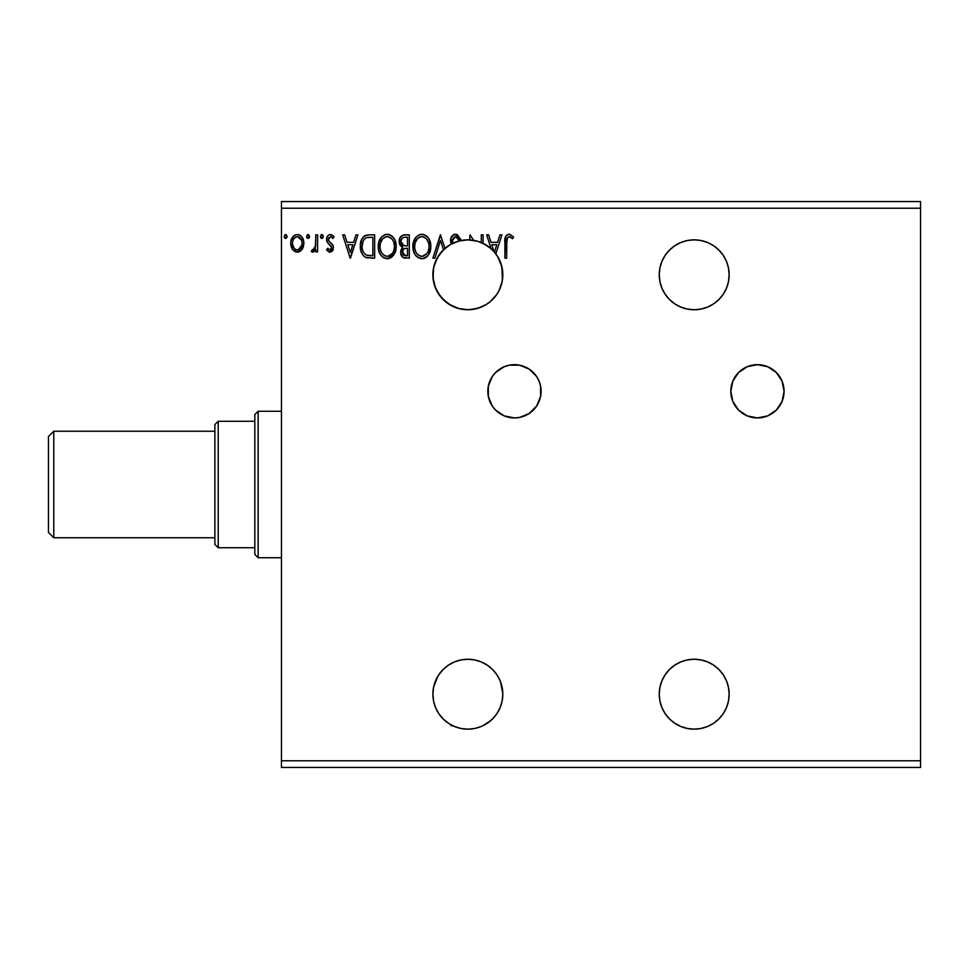 <?xml version="1.0" encoding="UTF-8"?>
<svg xmlns="http://www.w3.org/2000/svg" width="969" height="969" viewBox="0 0 969 969"><rect width="100%" height="100%" fill="white"/><g stroke="black" fill="none" stroke-linecap="round" stroke-linejoin="round"><path stroke-width="1.45" d="M772.208 369.128A26.623 26.623 0 0 0 757.443 364.671A26.623 26.623 0 0 1 784.078 391.294A26.623 26.623 0 0 1 757.443 417.93L767.642 415.895L776.278 410.129L782.044 401.493L784.078 391.294L782.044 381.108L776.278 372.471L767.642 366.694L757.443 364.671L747.256 366.694L738.62 372.471L732.843 381.108L730.82 391.294L732.843 401.493L738.62 410.129L747.256 415.895L757.443 417.93A26.623 26.623 0 0 1 730.82 391.294A26.623 26.623 0 0 1 757.443 364.671A26.623 26.623 0 0 0 730.82 391.282A26.623 26.623 0 0 0 757.419 417.93M487.831 391.331A26.623 26.623 0 0 0 488.34 396.478L492.313 406.096L495.631 410.129L504.268 415.895L514.454 417.93A26.623 26.623 0 0 1 487.831 391.294A26.623 26.623 0 0 1 514.454 364.671A26.623 26.623 0 0 0 499.701 369.128M499.629 369.177A26.623 26.623 0 0 0 495.643 372.447L492.313 376.505L488.34 386.098A26.623 26.623 0 0 0 487.831 391.258M495.607 372.484A26.623 26.623 0 0 0 488.34 386.098L488.34 396.491A26.623 26.623 0 0 0 499.641 413.424M499.677 413.448A26.623 26.623 0 0 0 514.43 417.93M707.576 661.912L713.62 665.146L707.576 661.912L701.023 659.925L694.204 659.247A34.945 34.945 0 0 1 729.148 694.204A34.945 34.945 0 0 1 694.204 729.148A34.945 34.945 0 0 1 659.247 694.204A34.945 34.945 0 0 1 694.204 659.247L687.384 659.925L680.832 661.912L674.787 665.146L669.494 669.494L665.146 674.787L661.912 680.832L659.925 687.384L659.247 694.204L659.925 701.023L661.912 707.576L665.146 713.62L669.494 718.913L674.787 723.262L680.832 726.496L687.384 728.482L694.204 729.148L701.023 728.482L707.576 726.496L713.62 723.262L718.913 718.913L723.262 713.62L718.913 718.913M723.262 294.213L726.496 288.168L728.482 281.616L729.148 274.796L728.482 267.977L726.496 261.424L723.262 255.38L718.913 250.087L713.62 245.738L707.576 242.504L701.023 240.518L694.204 239.852A34.945 34.945 0 0 1 729.148 274.796A34.945 34.945 0 0 1 694.204 309.753A34.945 34.945 0 0 1 659.247 274.796A34.945 34.945 0 0 1 694.204 239.852L687.384 240.518L680.832 242.504L674.787 245.738L669.494 250.087L665.146 255.38L661.912 261.424L659.925 267.977L659.247 274.796L659.925 281.616L661.912 288.168L665.146 294.213L669.494 299.506L674.787 303.854L680.832 307.088L687.384 309.075L694.204 309.753L701.023 309.075L707.576 307.088L713.62 303.854L718.913 299.506L723.262 294.213L718.913 299.506M458.095 308.36L467.857 309.753A34.945 34.945 0 0 1 453.056 243.134A34.945 34.945 0 0 1 467.857 239.852L458.979 240.99L450.464 244.479L446.624 247.034L440.083 253.575L435.505 261.582A34.945 34.945 0 0 0 434.051 265.942L437.528 257.427L440.096 253.575A34.945 34.945 0 0 0 435.505 261.569L435.275 262.151M434.366 284.801L437.879 292.771L443.693 300.039L451.251 305.55L457.162 308.069M448.259 303.733L443.657 300.015L437.879 292.771A34.945 34.945 0 0 0 451.215 305.538L448.708 304.036M437.794 292.614L437.794 292.614A34.945 34.945 0 0 0 437.879 292.759L435.759 288.629A34.945 34.945 0 0 0 437.746 292.541M433.046 271.744L433.167 270.545A34.945 34.945 0 0 0 432.913 275.111L433.167 270.521L433.288 279.944M451.275 305.562L459.754 308.796A34.945 34.945 0 0 0 467.857 309.753L477.402 308.421L486.232 304.532L490.157 301.71L496.661 294.6L499.12 290.434L502.196 281.301L502.669 271.671L501.906 266.899L498.454 257.899L495.825 253.842L501.906 234.849L499.956 234.849L497.569 242.323L491.017 242.323L488.63 234.849L486.68 234.849L491.113 248.706L483.095 243.34L483.095 234.849L481.302 234.849L481.302 242.529L477.535 241.208L481.302 242.529A34.945 34.945 0 0 0 473.599 240.324L475.876 240.772M459.766 308.796L462.516 309.341M469.65 239.888A34.945 34.945 0 0 0 467.857 239.852A34.945 34.945 0 0 1 473.599 240.324L470.05 234.849L469.65 239.888A34.945 34.945 0 0 1 473.599 240.324L477.487 241.196L473.599 240.324L470.05 234.849L469.65 239.888L467.857 239.852A34.945 34.945 0 0 0 450.488 244.467L458.991 240.99L467.857 239.852L460.275 240.675L453.056 243.134L452.39 239.791L454.219 237.005L456.908 237.078L459.233 240.53L460.687 239.343L457.32 234.716L453.347 234.849L450.827 238.374L451.324 244.006A34.945 34.945 0 0 0 445.001 248.355L440.374 234.849L432.901 258.154L434.863 258.154L440.52 240.482L443.487 249.736L437.237 257.948L433.652 267.614L433.046 277.921L435.469 287.95L440.725 296.829L448.332 303.794L457.647 308.227L463.933 309.523L470.789 309.62M443.136 250.099L440.083 253.575L443.136 250.099A34.945 34.945 0 0 0 440.096 253.563L443.136 250.099L450.488 244.467L446.6 247.047M432.913 275.026L432.913 275.111A34.945 34.945 0 0 0 433.264 279.75L432.925 273.815M434.948 286.57L434.221 284.317A34.945 34.945 0 0 0 435.456 287.914M435.493 287.975A34.945 34.945 0 0 0 435.759 288.617L435.505 288.023M433.167 270.521L434.039 265.954M461.704 659.804L467.857 659.247L461.038 659.925L454.485 661.912L448.441 665.146L443.148 669.494L438.8 674.787L435.565 680.832L433.579 687.384L432.901 694.204L433.579 701.023L435.565 707.576L438.8 713.62L443.148 718.913L448.441 723.262L454.485 726.496L461.038 728.482L467.857 729.148A34.945 34.945 0 0 1 432.901 694.204A34.945 34.945 0 0 1 467.857 659.247L473.938 659.792M472.266 309.462L480.999 307.185M480.951 307.197L480.273 307.464L480.951 307.197M481.52 306.967L479.001 307.924M463.909 309.523L459.754 308.796M447.254 303.031L444.977 301.214L447.254 303.031M443.657 300.015L441.392 297.616L443.657 300.015M440.532 296.587L437.879 292.771L440.532 296.587M437.189 291.548L435.771 288.653L437.164 291.524M437.528 257.427L440.083 253.575L437.528 257.427M458.991 240.99L456.314 241.802M467.7 239.852L462.443 240.264L467.857 239.852L477.499 241.208L485.869 244.842M501.457 265.191L501.288 264.598A34.945 34.945 0 0 0 489.357 247.24L493.96 251.552L498.054 257.197M501.869 266.766L497.703 256.615L500.125 261.376M501.264 264.549L500.876 263.35M502.729 272.386L502.378 269.334M501.3 264.634L502.802 274.627L502.439 279.896L502.802 274.602M502.233 281.119L501.942 282.512M499.847 288.883L499.519 289.598M497.848 292.747L499.059 290.543M707.576 242.504L709.26 243.255M723.262 255.38L723.964 256.47M723.262 674.787L726.496 680.832L723.262 674.787L718.913 669.494L713.62 665.146M460.638 728.397L458.313 727.828M453.71 726.169L452.911 726.12M442.542 718.295L439.272 714.323M438.206 712.712L436.038 708.666M435.36 707.079L435.093 706.377M435.081 706.353L433.615 701.181M433.652 701.386L432.913 695.015M432.925 693.089L433.361 688.547M433.7 686.803L437.77 676.423M437.782 676.386L438.376 675.429M439.442 673.855L442.324 670.33M443.596 669.046L448.393 665.17M448.332 665.206L453.819 662.202M455.551 661.488L459.9 660.168M475.597 660.119L480.406 661.585M481.52 662.033L486.874 664.879M488.085 665.703L490.132 667.266M490.181 667.314L491.852 668.792M492.991 669.918L496.818 674.63M496.661 674.4L499.81 680.032M500.452 681.607L502.802 693.562M502.79 695.185L502.317 700.066M502.051 701.447L500.283 707.237M499.774 708.436L498.454 711.089M498.441 711.113L497.436 712.821M496.516 714.201L495.825 715.158M491.113 720.294L483.095 725.66M443.342 299.7L442.639 298.997M439.417 295.109L438.812 294.225M433.7 282.185L433.446 280.949M432.901 274.93L432.913 274.324M433.446 268.704L433.603 267.819M438.351 256.058L439.236 254.75M447.884 246.114L449.035 245.351M453.71 242.831L457.114 241.535M460.638 240.603L464.369 240.021M479.461 241.826L481.278 242.529A34.945 34.945 0 0 1 483.095 243.34L483.095 234.849L481.302 234.849L481.302 242.529A34.945 34.945 0 0 1 493.996 251.601L491.792 244.709L496.806 244.709L494.432 252.097A34.945 34.945 0 0 0 491.113 248.706L486.68 234.849L488.63 234.849L486.68 234.849M489.369 247.252L492.591 250.099M499.98 261.024L500.283 261.763M500.428 287.466L500.028 288.459M497.291 293.643L496.818 294.37M492.991 299.082L491.852 300.208M488.085 303.297L486.862 304.121M281.458 208.226L920.55 208.226L920.55 760.774L281.458 760.774L281.458 201.564L920.55 201.564L281.458 201.564L281.458 760.774L920.55 760.774L920.55 767.436L281.458 767.436L920.55 767.436L920.55 208.226L281.458 208.226M509.258 417.421L514.454 417.93A26.623 26.623 0 0 0 541.09 391.282A26.623 26.623 0 0 0 514.454 364.671A26.623 26.623 0 0 1 541.09 391.294A26.623 26.623 0 0 1 514.454 417.93L519.65 417.421L529.256 413.436L536.596 406.096L540.581 396.491L540.581 386.098L539.055 381.108L536.596 376.505L529.256 369.153L519.65 365.18L509.258 365.18L504.268 366.694L495.631 372.471M467.857 729.148L474.677 728.482L481.23 726.496L487.274 723.262L492.567 718.913L496.915 713.62L500.149 707.576L502.136 701.023L502.802 694.204L502.136 687.384L500.149 680.832L496.915 674.787L492.567 669.494L487.274 665.146L481.23 661.912L474.677 659.925L467.857 659.247A34.945 34.945 0 0 1 502.802 694.204A34.945 34.945 0 0 1 467.857 729.148M430.817 246.405L429.63 240.276L427.365 236.787L423.889 234.546L419.759 234.559L416.295 236.836L413.388 242.359L413.388 250.705L415.047 254.568L417.954 257.597L423.017 258.675L425.9 257.488L428.734 254.423L430.817 246.405C430.902 239.767 427.898 235.721 421.83 234.256C415.749 235.77 412.782 239.864 412.891 246.514C412.77 253.236 415.798 257.318 421.963 258.747C427.995 257.16 430.951 253.042 430.817 246.405L430.781 245.351M396.164 246.405L394.977 240.276L392.711 236.787L389.235 234.546L385.105 234.559L381.641 236.836L378.734 242.359L378.734 250.705L380.393 254.568L383.3 257.597L388.363 258.675L391.246 257.488L394.08 254.423L396.164 246.405C396.248 239.767 393.257 235.721 387.176 234.256C381.108 235.77 378.128 239.864 378.237 246.514C378.128 253.236 381.144 257.318 387.309 258.747C393.341 257.16 396.297 253.042 396.164 246.405M355.974 234.849L357.924 234.849L350.463 258.154L357.924 234.849L355.974 234.849L353.576 242.323L347.035 242.323L344.649 234.849L342.687 234.849L350.16 258.154L357.924 234.849L355.974 234.849L353.576 242.323L347.035 242.323L344.649 234.849L342.687 234.849L350.16 258.154L342.687 234.849L344.649 234.849M323.271 236.497L322.423 234.74L321.139 234.74L320.654 237.78L322.12 238.386L323.186 237.163L321.781 234.559L320.291 236.497L321.781 238.435L323.271 236.497L321.611 234.571M309.535 236.497L308.687 234.74L307.391 234.74L306.919 237.78L308.372 238.386L309.45 237.163L308.045 234.559L306.543 236.497L308.045 238.435L309.535 236.497L307.876 234.571M285.467 234.571L287.127 236.497L286.279 234.74L284.995 234.74L284.511 237.78L285.976 238.386L287.042 237.163L285.637 238.435L287.127 236.497L285.637 234.559L284.147 236.497L285.637 238.435L284.668 237.986M302.122 249.36L303.454 246.477L303.769 241.802L302.255 237.538L300.172 235.358L297.277 234.559L294.394 235.37L291.1 240.312L290.736 244.115L291.669 247.979L293.377 250.499L295.836 251.988L298.731 251.988L301.202 250.499L303.854 243.316C303.903 238.483 301.71 235.564 297.277 234.559C292.856 235.564 290.664 238.495 290.712 243.316L292.456 249.372L297.277 252.182L302.122 249.36M315.809 234.849L317.602 234.849L315.809 234.849L315.397 246.998L314.404 249.251L312.175 249.784L311.328 251.601L313.75 251.904L315.809 249.372L315.809 251.879L317.602 251.879L317.602 234.849L317.602 251.879L317.602 234.849L315.809 234.849L315.531 246.417L311.328 251.601L312.684 252.182L315.809 249.372L315.809 251.879L317.602 251.879L315.809 251.879M330.017 252.182L332.621 250.692L333.397 247.034L332.428 244.406L328.782 241.015L328.491 238.422L330.538 236.642L332.997 238.435L334.026 236.86L331.992 234.934L329.908 234.583L328.031 235.54L326.771 237.768L327.147 242.105L331.616 247.398L330.296 250.038L327.607 248.294L326.565 249.76L328.951 251.952L330.017 252.182L333.433 247.713L332.851 245.084L328.782 241.015L328.358 239.379L330.538 236.642L332.997 238.435L334.026 236.86L330.344 234.559C327.801 235.092 326.541 236.739 326.565 239.476L327.147 242.105L331.204 246.247L331.64 247.798L329.908 250.087L327.607 248.294L326.565 249.76L330.017 252.182M369.237 234.849L364.707 235.855L361.788 239.246L360.42 244.164L360.831 250.705L363.06 255.332L365.579 257.318L374.652 258.154L374.652 234.849L369.237 234.849C363.024 235.697 360.044 239.488 360.323 246.211C360.044 250.983 361.8 254.69 365.579 257.318L374.652 258.154L374.652 234.849L374.652 258.154L371.127 258.154M404.654 234.849L409.306 234.849L402.874 235.14L399.906 237.962L399.361 243.316L400.451 245.678L402.825 247.422L401.154 249.639L400.718 253.503L402.777 257.379L409.306 258.154L409.306 234.849L409.306 258.154L409.306 234.849L404.654 234.849C401.009 235.419 399.18 237.623 399.155 241.463L402.825 247.422L400.645 252.376C400.669 256.058 402.462 257.972 406.011 258.154L405.454 258.142M506.69 242.65L507.623 237.429L509.791 236.739L512.649 238.737L513.558 236.945L509.488 234.268L507.284 234.716L505.648 236.533L504.897 258.154L506.69 258.154L506.69 242.65C506.145 239.803 506.981 237.793 509.173 236.642L512.649 238.737L513.558 236.945L509.161 234.256C505.6 235.467 504.183 238.192 504.897 242.42L504.897 258.154L506.69 258.154L506.775 239.961M723.262 713.62L726.496 707.576L728.482 701.023L729.148 694.204L728.482 687.384L726.496 680.832M496.685 294.564A34.945 34.945 0 0 0 501.373 284.692L501.167 285.37M500.888 263.374L499.689 260.37M450.464 244.479L446.624 247.034M433.821 266.85L434.609 264.004M433.167 270.496L433.409 268.885M433.264 279.762L433.131 278.757M432.961 276.71L432.913 275.148M433.579 281.64L433.264 279.775M475.731 308.845L476.736 308.602M477.705 308.336L480.273 307.464A34.945 34.945 0 0 0 496.637 294.624M445.001 248.355L440.374 234.849L432.901 258.154L434.863 258.154L440.52 240.482L443.487 249.736A34.945 34.945 0 0 1 445.001 248.355M452.39 239.791L453.056 243.134L452.329 240.591L455.575 236.642L459.233 240.53L460.687 239.343L455.454 234.256C452.208 234.97 450.561 237.066 450.537 240.566L451.324 244.006A34.945 34.945 0 0 1 453.056 243.134M450.742 242.335L450.585 241.451M467.857 309.753A34.945 34.945 0 0 0 494.432 252.097A34.945 34.945 0 0 1 495.825 253.842L501.906 234.849L499.956 234.849L497.569 242.323L491.017 242.323L488.63 234.849M473.599 728.676L473.599 728.676A34.945 34.945 0 0 1 469.65 729.112L469.65 729.112M281.458 767.436L281.458 760.774L281.458 767.436M920.55 201.564L920.55 208.226L920.55 201.564M301.189 250.511L298.004 252.134M291.645 247.943L291.16 246.623M291.112 246.453L290.809 244.903M290.809 241.79L290.918 241.087M291.1 240.3L291.33 239.561M291.645 238.762L292.299 237.562M293.207 236.363L293.982 235.661M295.775 234.752L296.49 234.607M298.052 234.607L298.779 234.752M299.845 235.176L298.791 234.752M300.644 235.697L301.504 236.521M302.267 237.55L302.825 238.544M302.873 238.665L303.479 240.3L302.885 238.677M303.842 242.565L303.83 244.127M303.442 246.489L302.909 247.967M301.541 236.557L300.172 235.358M297.846 236.69L300.281 238.047L301.444 239.985L297.289 236.642L296.163 236.811L297.289 236.642C300.547 237.478 302.146 239.706 302.062 243.304L301.795 241.063L302.062 243.304C302.146 246.925 300.547 249.178 297.289 250.087L297.289 250.087C294.031 249.178 292.432 246.925 292.505 243.304L292.565 244.442L292.505 243.304C292.42 239.706 294.019 237.478 297.289 236.642L299.421 237.308M298.416 249.905L297.289 250.087L300.935 247.689L302.001 244.442M295.145 249.384L296.998 250.075L294.31 248.609L292.565 244.442M295.715 236.993L293.619 238.955L296.163 236.811M292.771 241.063L293.619 238.955M298.21 249.966L301.94 244.878M309.45 237.163L308.687 238.253M312.684 252.182L311.328 251.601L312.175 249.784L313.484 249.99M312.175 249.784L312.987 250.087L312.175 249.784M315.034 248.137L315.809 240.578M315.773 243.498L315.737 244.236M315.7 244.963L315.531 246.417M323.198 237.163L322.423 238.253M321.781 238.435L320.812 237.986M322.12 234.607L322.895 235.213M329.46 252.122L328.031 251.371M326.565 249.76L327.607 248.294L328.055 248.912L327.619 248.294M330.102 250.075L331.64 247.798L330.659 245.545M331.543 248.561L331.204 246.247L331.64 247.798M326.698 240.821L326.589 240.155M326.771 237.768L327.062 236.957M327.074 236.933L327.486 236.206M331.241 234.668L333.288 235.891M334.026 236.86L332.997 238.435M328.915 237.562L328.491 238.422M328.467 238.519L328.382 239.803M328.358 239.379L328.963 241.281M330.15 242.371L331.313 243.267M333.251 249.263L333.057 249.869M333.033 249.917L332.185 251.237M332.621 250.692L330.429 252.158M350.318 252.534L347.798 244.709L352.813 244.709L350.318 252.534L347.798 244.709L352.813 244.709L350.318 252.534M368.317 258.008L367.009 257.79M366.924 257.766L366.27 257.584M365.228 257.124L365.907 257.451M364.841 256.906L364.223 256.47M361.425 252.546L361.171 251.855M361.098 251.661L360.843 250.741M360.819 250.656L360.565 249.421M360.444 248.524L360.383 247.846M360.347 245.181L360.42 244.188M361.788 239.246L361.485 239.9M363.375 236.92L364.78 235.818M365.228 235.576L367.13 235.019M367.203 235.007L368.22 234.886L367.203 235.007M363.036 251.359L362.769 250.656M362.551 249.941L362.2 247.979M363.508 240.264L365.083 238.459M363.823 239.791L364.441 239.028M366.427 237.72L372.859 237.248L372.859 255.768L366.524 255.113C363.351 253.103 361.873 250.135 362.103 246.211C361.885 242.565 363.23 239.779 366.137 237.841L367.566 237.453M367.784 255.465L367.142 255.319M370.376 255.743L369.08 255.646M365.943 254.823L365.143 254.29M363.048 241.16L362.103 246.211L363.193 240.845M396.042 248.5L395.885 249.554M395.667 250.547L395.4 251.468M395.122 252.279L394.662 253.357M394.637 253.393L387.842 258.735M386.243 258.675L383.3 257.597M381.701 256.24L380.417 254.593M379.145 252.025L378.734 250.692M378.358 244.394L378.455 243.667M379.594 239.937L380.357 238.544M384.33 234.849L385.081 234.571M385.129 234.546L386.086 234.328M388.23 234.328L389.247 234.546M391.355 235.576L392.699 236.763M392.748 236.811L393.983 238.422M393.995 238.435L392.59 236.654M394.989 240.312L395.4 241.39M395.909 243.401L396.127 245.363M391.246 257.488L392.191 256.749M380.369 238.507L379.145 241.015M380.066 245.666L380.03 246.514C379.921 241.136 382.319 237.853 387.237 236.642L386.389 236.702L387.237 236.642C392.082 237.853 394.456 241.111 394.371 246.405L394.274 244.733L394.371 246.405C394.48 251.758 392.106 255.065 387.237 256.361C382.343 255.126 379.945 251.855 380.03 246.514L380.429 243.158L382.743 238.713M384.039 237.623L386.813 236.654M393.729 250.62L394.129 249.094M392.142 253.672L387.661 256.349M381.192 251.976L382.04 253.381M380.417 249.808L380.127 248.197M381.265 252.11L380.429 249.857M382.452 253.914L383.397 254.847L382.452 253.914M386.219 236.739L385.565 236.896M381.713 240.046L381.096 241.208M393.341 241.293L393.838 242.577M391.67 238.725L392.663 240.033M388.072 236.702L388.884 236.884M388.218 256.264L388.908 256.082M389.344 255.913L391.755 254.132M394.347 247.252L394.274 248.1M404.4 258.02L403.334 257.693M402.341 257.015L401.348 255.634M400.96 254.617L400.718 253.515M400.754 251.007L401.408 249.081M401.844 248.403L402.825 247.422M402.401 247.228L401.227 246.465M400.439 245.666L399.507 243.825M399.228 240.276L399.906 237.962M400.161 237.478L400.912 236.46M403.782 257.863L404.885 258.093M404.812 245.823L406.605 245.908L403.758 245.629L400.948 241.463C401.105 238.604 402.619 237.199 405.466 237.248L407.513 237.248L407.513 245.908L404.097 245.726M403.128 245.375L401.227 243.183M400.948 241.463L401.602 238.955M403.54 237.441L404.4 237.296M403.407 255.065L405.66 255.768L402.438 252.34C402.523 249.627 403.916 248.282 406.605 248.294L407.513 248.294L407.513 255.768L403.637 255.235M403.213 254.859L402.765 250.474L404.158 248.742L406.605 248.294L405.212 248.391M402.607 250.983L403.165 254.799M401.651 244.031L402.28 244.794M401.081 240.251L402.753 237.756M402.595 253.672L402.474 253.006M402.765 250.474L403.504 249.251M406.605 248.294L407.513 248.294L407.513 255.768L405.66 255.768M430.696 248.464L430.539 249.542M430.321 250.559L430.054 251.468M429.776 252.279L429.315 253.333M429.303 253.381L428.71 254.459M428.141 255.319L427.486 256.107M425.9 257.488L427.474 256.107M426.832 256.761L425.912 257.488M425.403 257.802L424.047 258.42M420.909 258.687L419.88 258.469M416.343 256.228L415.035 254.544M413.787 252.025L413.388 250.692M412.891 246.514L412.927 245.46M413.012 244.418L413.109 243.667M416.27 236.86L413.484 241.984M418.983 234.849L420.74 234.328M422.896 234.328L423.877 234.546M426.009 235.588L427.353 236.763M427.39 236.799L428.649 238.447L427.365 236.787M429.642 240.312L430.054 241.39M430.563 243.401L430.696 244.297M414.708 245.666L414.684 246.514C414.575 241.136 416.973 237.853 421.89 236.642L421.043 236.702L421.89 236.642C426.723 237.853 429.11 241.111 429.025 246.405L428.928 244.733L429.025 246.405C429.134 251.758 426.748 255.065 421.89 256.361C416.997 255.126 414.599 251.855 414.684 246.514L415.071 243.158L417.397 238.713M418.693 237.623L421.467 236.654M424.301 237.175L426.299 238.701L428.492 242.577M429.001 247.252L428.807 248.936L429.001 247.252M426.796 253.672L422.314 256.349M415.846 251.976L416.694 253.381M415.071 249.808L414.78 248.197M415.919 252.11L415.083 249.857M417.106 253.914L418.051 254.847L417.106 253.914M421.043 256.3L419.129 255.61M420.873 236.739L420.219 236.896M416.367 240.046L415.749 241.208M427.995 241.293L427.317 240.033M426.324 238.725L424.337 237.199M422.726 236.702L423.538 236.884M422.872 256.264L423.55 256.095M423.986 255.913L426.408 254.132M428.807 248.936L428.08 251.443M428.104 251.371L428.383 250.62M428.637 249.76L428.77 249.094M434.863 258.154L432.901 258.154L440.677 234.849M455.939 234.28L456.665 234.437M460.687 239.343L459.233 240.53L458.64 239.246M457.356 237.441L455.224 236.666M452.329 240.591L452.475 241.778M451.312 237.175L451.772 236.412M451.784 236.388L452.765 235.273M453.359 234.837L454.34 234.401M454.388 234.389L455.454 234.256M481.302 234.849L483.095 234.849M499.956 234.849L501.906 234.849M506.69 258.154L504.897 258.154M505.37 237.235L505.661 236.521M506.06 235.855L506.739 235.116M507.308 234.716L508.35 234.328M509.161 234.256L510.469 234.486M513.558 236.945L512.649 238.737L512.104 238.265M512.649 238.737L510.36 236.981M507.199 238.083L506.896 239.052L507.199 238.083M301.444 239.985L302.001 242.177M370.933 237.248L372.859 237.248L372.859 255.768L371.684 255.768M368.511 237.344L369.722 237.26M382.198 239.343L383.458 238.047M390.386 237.611L391.646 238.701M393.983 243.098L394.274 244.745M393.099 252.134L392.699 252.873M385.577 256.095L383.397 254.847M405.466 237.248L407.513 237.248L407.513 245.908L406.605 245.908M416.852 239.343L418.111 238.047M428.637 243.098L428.928 244.745M427.753 252.134L427.341 252.873M418.717 255.356L418.051 254.847M493.996 251.601L491.792 244.709L496.806 244.709L494.432 252.097A34.945 34.945 0 0 0 493.996 251.601L497.703 256.615M451.324 724.994L450.985 725.817M473.599 240.324A34.945 34.945 0 0 1 481.302 242.529M477.511 241.208L467.857 239.852A34.945 34.945 0 0 1 485.82 244.818L477.511 241.208M502.426 279.908A34.945 34.945 0 0 0 502.439 279.896L501.918 266.959M501.385 284.68L502.16 281.482M499.822 288.944L499.205 290.24M485.966 244.903L487.189 245.678M487.407 245.823L489.26 247.168M478.952 307.936A34.945 34.945 0 0 0 480.273 307.464L477.487 308.396M473.466 309.293L472.824 309.39M481.169 307.112L480.285 307.464L481.169 307.112M533.289 372.471L529.256 369.153M492.313 406.096L495.631 410.129M752.247 417.421L757.443 417.93A26.623 26.623 0 0 0 772.22 413.448M772.257 413.424A26.623 26.623 0 0 0 784.078 391.331M784.078 391.258A26.623 26.623 0 0 0 776.29 372.484M776.254 372.447A26.623 26.623 0 0 0 772.281 369.177M767.642 415.895L769.083 415.253M53.779 431.241L48.45 436.571L48.45 532.429L53.779 537.759L53.779 431.241L53.779 537.759L214.876 537.759L53.779 537.759L48.45 532.429L48.45 436.571L53.779 431.241L214.876 431.241L53.779 431.241M254.823 421.261L254.823 554.401L258.154 557.732L258.154 411.268L254.823 414.599L254.823 421.261L254.823 414.599L258.154 411.268L258.154 557.732L281.458 557.732L258.154 557.732L254.823 554.401L254.823 421.261L218.207 421.261L218.207 547.739L254.823 547.739L218.207 547.739L218.207 421.261L214.876 424.579L214.876 544.421L214.876 424.579L218.207 421.261L254.823 421.261M281.458 411.268L258.154 411.268L281.458 411.268M214.876 544.421L218.207 547.739L214.876 544.421"/></g></svg>
